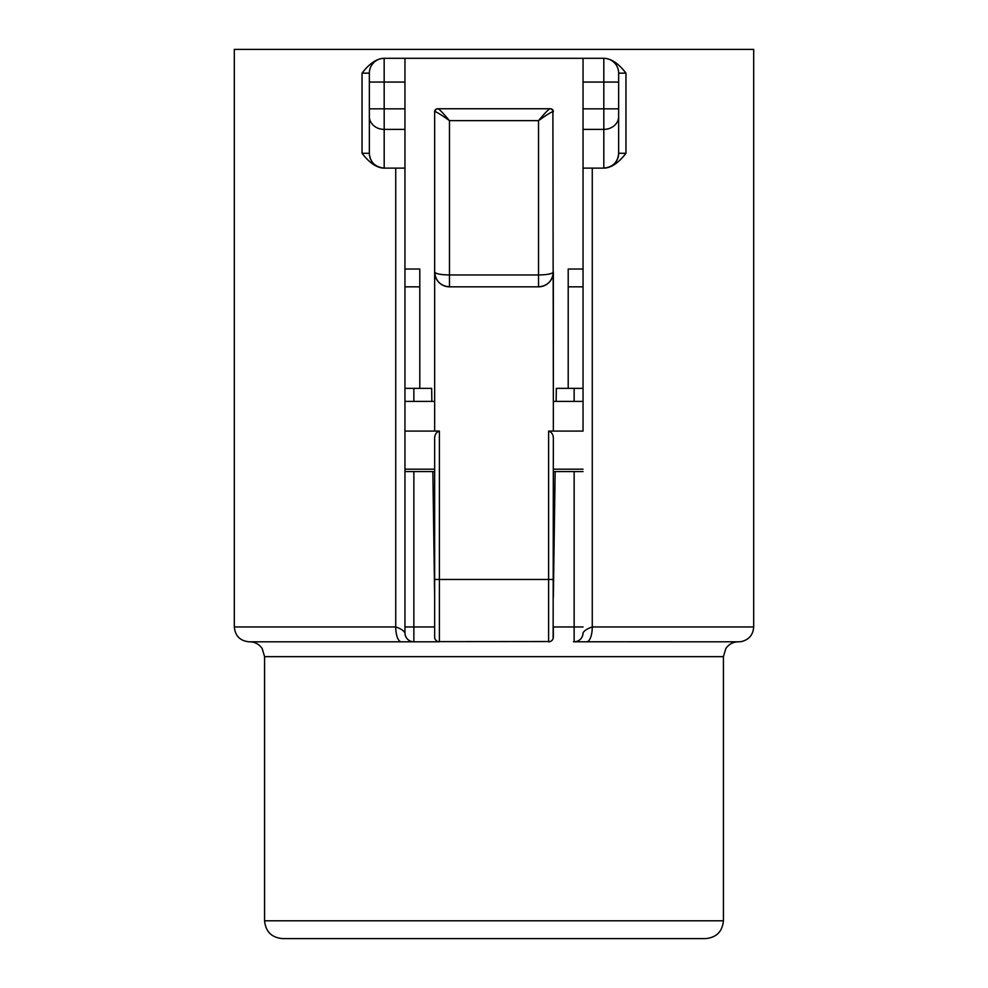 <?xml version="1.0" encoding="UTF-8"?>
<svg xmlns="http://www.w3.org/2000/svg" width="988" height="988" viewBox="0 0 988 988"><rect width="100%" height="100%" fill="white"/><g stroke="black" fill="none" stroke-linecap="round" stroke-linejoin="round"><path stroke-width="1.48" d="M282.383 938.6L705.617 938.6C716.436 937.538 722.364 931.61 723.426 920.791L264.574 920.791C265.636 931.61 271.564 937.538 282.383 938.6M249.742 641.805C255.04 641.953 259.202 644.225 262.203 648.597L264.574 656.65L723.426 656.65L725.797 648.597C728.798 644.225 732.96 641.953 738.258 641.805L573.509 641.78M401.202 641.805L413.861 641.805L413.861 471.572M369.351 116.535A14.845 12.856 0 0 0 384.184 129.391L384.184 168.121A14.845 14.845 0 0 1 369.351 153.276L369.351 108.828L369.351 153.276C370.092 162.168 375.045 167.108 384.184 168.121L404.957 168.121L404.957 632.9L404.957 626.96L434.646 626.96L434.646 637.05A4.755 4.755 0 0 0 439.388 641.805L413.873 641.805A8.904 8.904 0 0 1 404.957 632.9C403.734 630.591 400.659 628.615 395.731 626.96A14.845 5.619 90 0 0 401.35 641.805L249.149 641.805C240.133 640.928 235.181 635.976 234.304 626.96L395.731 626.96L395.731 168.121M438.141 641.632L550.155 641.545M583.044 431.077L583.044 168.121L583.044 431.077L548.612 431.077C551.983 432.275 553.564 435.016 553.354 439.302L553.132 638.52M552.465 639.829L551.452 640.854M553.354 637.05A4.755 4.755 0 0 1 548.612 641.805A4.755 4.755 0 0 0 553.354 637.05L553.354 626.96L574.139 626.96L574.127 641.805A8.904 8.904 0 0 0 583.044 632.9A8.904 8.904 0 0 1 574.139 641.805M434.646 637.05L434.646 439.302C434.436 435.016 436.017 432.275 439.388 431.077L404.957 431.077L404.957 401.4L434.646 401.4L434.646 111.73A2.964 2.964 0 0 1 437.61 108.754L550.02 108.754C548.883 108.952 545.055 112.904 538.522 120.635C546.685 114.843 551.477 111.866 552.885 111.73L553.354 401.4L583.044 401.4M548.612 431.077L548.612 579.474L553.354 579.474L553.354 471.572L583.044 471.572M553.354 431.077L553.354 271.996A14.845 14.845 0 0 1 538.522 286.841C547.463 286.014 552.416 281.061 553.354 271.996C552.416 273.812 547.463 274.8 538.522 274.96L538.522 286.841L449.478 286.841A14.845 14.845 0 0 1 434.646 271.996C435.585 281.061 440.537 286.014 449.478 286.841L449.478 274.96C440.537 274.8 435.585 273.812 434.646 271.996L434.646 431.077M439.388 641.805L439.388 579.474L434.646 579.474L434.646 471.572L404.957 471.572L404.957 431.077M437.845 641.545L436.733 640.99M436.535 640.854L435.535 639.829M553.354 597.283L555.145 471.572M556.145 401.4L556.33 388.346L583.044 388.346M618.649 116.535A14.845 12.856 180 0 1 603.816 129.391L603.816 168.121C612.955 167.108 617.908 162.168 618.649 153.276L618.649 108.828L618.649 153.276A14.845 14.845 0 0 1 603.816 168.121L583.044 168.121L583.044 58.304L404.957 58.304L404.957 269.032L419.801 269.032L419.801 388.346L431.67 388.346L431.855 401.4M432.855 471.572L434.646 597.283M586.65 641.805A14.845 5.619 -90 0 0 592.269 626.96C587.341 628.615 584.266 630.591 583.044 632.9M603.841 58.304L603.841 58.304C611.164 58.502 618.537 63.442 625.96 73.149L625.96 153.276L618.649 153.276M583.044 58.304L603.816 58.304L603.816 129.391L583.044 129.391M404.957 129.391L384.184 129.391L384.159 58.304C376.836 58.502 369.463 63.442 362.04 73.149L369.351 73.149A14.845 14.845 0 0 1 384.184 58.304L384.159 58.304M384.184 58.304L404.957 58.304M592.269 168.121L592.269 626.96L753.696 626.96L753.696 49.4L234.304 49.4L234.304 626.96M603.841 168.121C611.164 167.923 618.537 162.971 625.96 153.276M625.96 73.149L618.649 73.149A14.845 14.845 0 0 0 603.816 58.304A14.845 14.845 0 0 1 618.649 73.149L618.649 108.828L583.044 108.828M404.957 108.828L369.351 108.828L369.351 73.149M384.184 168.121A14.845 14.845 0 0 1 369.351 153.276L362.04 153.276C369.463 162.983 376.836 167.923 384.159 168.121M404.957 626.96L404.957 471.572M404.957 401.4L404.957 269.032M419.801 388.346L404.957 388.346M583.044 269.032L568.199 269.032L568.199 388.346M553.354 111.73A2.964 2.964 0 0 0 550.39 108.754A2.964 2.964 0 0 1 553.354 111.73M435.115 111.73C436.523 111.866 441.315 114.843 449.478 120.635C442.945 112.904 439.117 108.952 437.98 108.754L437.61 108.754A2.964 2.964 0 0 0 434.646 111.73L435.115 111.73A2.964 2.878 -90 0 1 437.968 108.754L550.02 108.754A2.964 2.878 90 0 1 552.885 111.73M439.388 431.077L439.388 579.474L548.612 579.474L548.612 641.805M583.044 469.189L553.354 469.189M434.646 469.189L404.957 469.189M574.139 388.346L574.139 401.4M574.139 471.572L574.139 626.96L583.044 626.96M413.861 401.4L413.861 388.346M618.649 82.053L583.044 82.053M369.351 82.053L404.957 82.053M362.04 73.149L362.04 153.276M538.522 120.635L538.522 274.96L449.478 274.96L449.478 120.635L538.522 120.635M583.044 286.841L568.199 286.841M419.801 286.841L404.957 286.841M723.426 656.65L723.426 920.791M264.574 656.65L264.574 920.791M753.696 626.96C753.115 634.864 748.978 639.742 741.296 641.607L738.851 641.805M401.276 641.805L414.491 641.78"/></g></svg>
